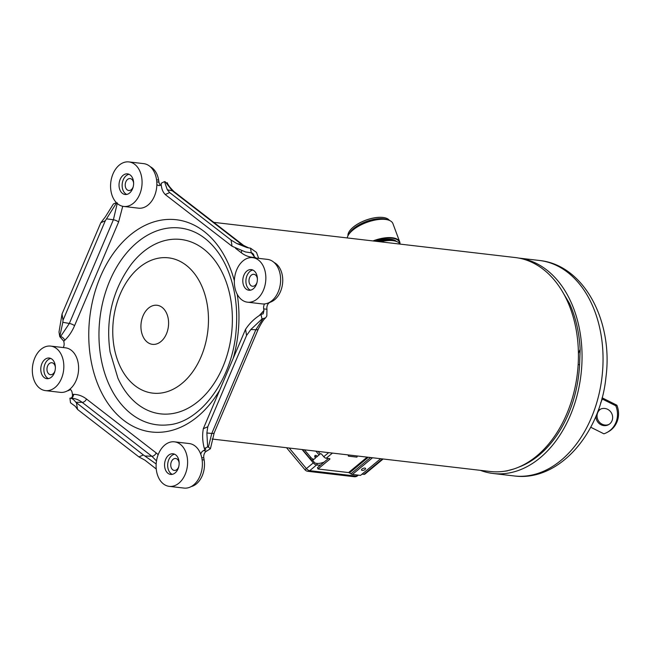 <?xml version="1.0" encoding="UTF-8"?>
<svg xmlns="http://www.w3.org/2000/svg" width="650" height="650" viewBox="0 0 650 650"><rect width="100%" height="100%" fill="white"/><g stroke="black" fill="none" stroke-linecap="round" stroke-linejoin="round"><path stroke-width="0.97" d="M212.079 439.034L490.23 471.494A107.705 75.189 -83.3 0 0 536.738 455.999A107.705 75.189 -83.3 0 0 577.582 339.568A107.705 75.189 -83.3 0 0 515.198 257.538L213.801 222.365M315.884 451.149L319.077 454.927L320.239 453.944A1.097 0.894 -131.1 0 1 321.693 454.285L323.749 456.714A3.283 1.893 50.3 0 0 326.211 458.258L329.582 458.648A1.097 0.463 159.6 0 1 329.924 458.843A1.097 0.463 159.6 0 1 329.68 459.314L318.004 468.999L317.484 467.61L328.437 458.518M362.05 474.142L363.886 474.354A3.283 1.893 50.3 0 0 364.942 474.094L383.134 458.989M318.004 468.999L348.579 472.566A2.186 1.268 -129.7 0 1 349.448 472.907L350.911 473.842A3.827 2.21 50.3 0 0 352.43 474.443L372.531 457.754M380.648 458.705L360.547 475.386L352.43 474.443M319.077 454.927L316.379 457.234A2.186 1.268 -129.7 0 0 314.762 456.211M317.411 456.381A2.186 1.268 50.3 0 0 315.063 455.528A2.186 1.268 50.3 0 0 315.502 458.047L314.551 458.876A3.283 1.893 -129.7 0 1 314.535 458.892A3.283 1.893 -129.7 0 1 311.009 457.616L309.977 458.469A3.283 1.893 50.3 0 0 313.503 459.745A3.283 1.893 50.3 0 0 313.519 459.729L313.503 459.745M304.419 449.808L311.009 457.616M309.977 458.469L302.477 449.581M361.969 469.048A2.186 0.926 159.6 0 0 362.221 470.381A3.827 3.827 0 0 0 365.259 469.251A2.186 0.926 159.6 0 0 364.78 468.081A2.186 0.926 159.6 0 0 361.969 469.048M286.528 447.72L304.98 469.771L306.41 468.601A4.371 2.527 50.3 0 0 309.717 470.673L316.582 464.977A4.371 2.527 -129.7 0 1 313.276 462.898L302.096 449.54M316.582 464.977L317.411 465.075A8.751 3.697 159.6 0 0 320.71 464.929M312.325 459.989L314.145 462.166A2.405 1.389 50.3 0 0 315.957 463.304L316.786 463.401A8.751 3.697 -20.4 0 0 324.131 462.093M307.824 471.307L354.299 476.726A4.371 3.055 -83.3 0 0 356.192 476.101L309.717 470.673A4.371 3.055 96.7 0 1 307.824 471.307A4.371 4.371 0 0 1 304.98 469.771M348.766 454.984L348.392 456.154L356.947 457.145L357.313 455.983M348.392 456.154L348.124 454.911M400.034 244.099A23.887 10.099 159.6 0 0 380.404 241.808M373.888 241.053A23.977 10.132 -20.4 0 1 392.121 238.184A23.977 10.132 -20.4 0 1 399.815 243.75M399.994 244.034A24.302 10.278 159.6 0 0 399.742 241.93A24.302 10.278 159.6 0 0 392.226 237.738A24.302 10.278 159.6 0 0 372.938 240.939M399.742 241.93L392.933 223.632A24.302 10.278 159.6 0 0 388.635 220.123A24.302 10.278 159.6 0 0 352.877 230.092A24.302 10.278 159.6 0 0 348.343 235.105A24.302 10.278 159.6 0 0 347.206 237.932M388.635 220.123L386.433 219.391A22.254 9.409 159.6 0 0 353.689 228.516A22.254 9.409 159.6 0 0 349.537 233.114L348.343 235.105M389.415 220.407A22.254 9.409 159.6 0 0 385.946 218.091A22.254 9.409 159.6 0 0 383.004 217.466A22.254 9.409 159.6 0 0 353.202 227.216A22.254 9.409 159.6 0 0 349.05 231.806A22.254 9.409 159.6 0 0 347.945 235.836M385.889 218.067A22.141 9.36 159.6 0 0 385.832 218.051A22.141 9.36 159.6 0 0 382.899 217.433A22.141 9.36 159.6 0 0 349.115 231.701A22.141 9.36 159.6 0 0 349.082 231.757M123.728 206.448A22.417 15.649 96.7 0 1 110.744 189.369A22.417 15.649 96.7 0 1 119.242 165.141A22.417 15.649 96.7 0 1 128.919 161.915A22.417 15.649 96.7 0 1 141.903 178.994A22.417 15.649 96.7 0 1 133.404 203.222A22.417 15.649 96.7 0 1 123.728 206.448L138.499 208.171A22.417 15.649 -83.3 0 0 156.853 184.438A5.468 3.819 -83.3 0 0 158.803 185.534A5.468 3.819 -83.3 0 0 160.282 185.299L161.241 184.876M255.401 257.969L251.274 252.785L250.526 248.17L246.951 247.569L236.868 243.571L231.051 240.045L232.058 246.236L245.456 251.948L251.274 252.785M247.496 302.185A22.417 15.649 96.7 0 1 234.52 285.114A22.417 15.649 96.7 0 1 243.019 260.877A22.417 15.649 96.7 0 1 252.696 257.652A22.417 15.649 96.7 0 1 265.679 274.731A22.417 15.649 96.7 0 1 257.181 298.959A22.417 15.649 96.7 0 1 247.496 302.185L262.275 303.908A22.417 15.649 -83.3 0 0 264.582 303.932A5.468 3.819 -83.3 0 0 263.681 308.88L263.941 310.505L259.236 315.591M210.421 448.744L208.406 447.094L211.778 433.461A8.751 2.429 23 0 0 214.207 432.827L210.421 448.744L206.708 451.051L203.442 450.669L205.871 449.134L204.303 448.435L207.643 446.973L206.879 432.981L207.773 426.774L203.304 428.732L203.019 430.755C202.264 436.191 202.662 441.976 204.222 448.11L204.303 448.435M203.442 450.669A5.468 3.819 -83.3 0 0 200.736 454.212A22.417 15.649 -83.3 0 0 189.223 443.552L174.452 441.829A22.417 15.649 96.7 0 1 187.436 458.9A22.417 15.649 96.7 0 1 178.937 483.137A22.417 15.649 96.7 0 1 169.26 486.363A22.417 15.649 96.7 0 1 156.276 469.284A22.417 15.649 96.7 0 1 164.775 445.055A22.417 15.649 96.7 0 1 174.452 441.829M70.444 398.166C72.004 397.93 72.662 396.654 72.426 394.347L72.158 392.722A5.468 3.819 -83.3 0 0 69.875 389.171A22.417 15.649 -83.3 0 0 78.439 364.934A22.417 15.649 -83.3 0 0 65.455 347.815L50.676 346.092A22.417 15.649 96.7 0 1 63.659 363.163A22.417 15.649 96.7 0 1 55.161 387.392A22.417 15.649 96.7 0 1 45.484 390.618A22.417 15.649 96.7 0 1 32.5 373.547A22.417 15.649 96.7 0 1 40.999 349.318A22.417 15.649 96.7 0 1 50.676 346.092M63.277 347.563A5.468 3.819 -83.3 0 0 64.049 342.842L63.781 341.217L64.805 340.234C68.811 336.375 72.061 331.524 74.563 325.674L118.617 221.975L122.728 206.278M76.538 403.26L77.545 409.443L138.921 456.918L143.382 454.959L75.814 402.244C73.889 399.579 71.931 398.223 69.932 398.158L70.517 402.781L75.327 406.339L77.545 409.443M156.244 468.991L144.869 460.127L138.921 456.918M156.162 463.97L143.382 454.959M75.814 402.244L82.184 402.358C78.642 399.636 74.774 398.239 70.598 398.174L69.932 398.158M158.186 454.642L156.179 452.92A4.152 2.746 -52.3 0 1 151.873 456.267L156.496 460.948M191.141 486.606A20.776 14.503 -83.3 0 0 204.141 459.964L202.101 459.721M70.606 389.642L68.608 390.122M67.373 390.869A20.776 14.503 -83.3 0 0 69.331 390.203M160.501 185.201A5.468 3.819 96.7 0 1 158.949 182.13L158.616 180.05A20.776 14.503 -83.3 0 0 150.28 166.717M250.526 248.17L256.49 252.403L258.668 258.351M207.773 426.774L246.569 335.449L250.843 329.501L262.031 318.939L265.655 317.809L266.833 315.957L266.947 309.262A5.468 3.819 96.7 0 1 269.848 302.421L271.351 301.762A20.776 14.503 -83.3 0 0 282.677 282.303A20.776 14.503 -83.3 0 0 274.048 262.454M204.141 459.964L203.808 457.884A5.468 3.819 96.7 0 1 206.708 451.051M208.406 447.094L207.643 446.973M262.031 318.939L260.983 314.494C255.385 317.858 250.713 322.14 246.959 327.316L245.562 329.266L246.569 335.449M203.304 428.732L245.562 329.266M261.284 314.316L263.185 313.812L263.941 310.505M169.683 192.579L165.214 194.529L164.442 193.619C162.403 191.157 161.306 187.72 161.151 183.3L164.474 181.61L167.326 189.784L169.683 192.579L231.051 240.045M232.058 246.236L165.214 194.529M250.949 252.761L245.456 251.948M164.474 181.61L167.253 183.373M116.577 202.841L105.292 220.764L100.823 222.714L105.308 216.929L113.401 203.97L116.399 202.654M59.833 336.424L60.572 336.554L69.347 323.448L62.814 322.311L59.759 336.627L59.004 332.004L62.026 314.039L100.823 222.714M62.814 322.311L63.034 320.231L62.026 314.039M105.292 220.764L63.034 320.231M117.349 202.906L113.401 219.749A4.152 1.154 -157 0 1 118.617 221.975M59.759 336.627L63.781 341.217M165.246 181.732L172.307 190.791A8.751 5.777 -52.3 0 1 173.94 191.539A8.751 5.777 -52.3 0 1 173.948 191.539C169.91 187.484 167.692 184.543 167.294 182.699M167.326 189.784L172.307 190.791L241.995 244.701L248.137 247.812M262.852 318.947L255.832 329.769A8.751 2.429 23 0 0 258.261 329.127L258.261 329.127C261.406 322.871 263.868 319.101 265.655 317.809M45.484 390.618L60.255 392.348A22.417 15.649 -83.3 0 0 69.875 389.171M51.358 377.179A10.384 7.247 -83.3 0 0 55.299 365.95A10.384 7.247 -83.3 0 0 49.286 358.036A10.384 7.247 -83.3 0 0 44.801 359.531A10.384 7.247 -83.3 0 0 40.861 370.76A10.384 7.247 -83.3 0 0 46.873 378.674A10.384 7.247 -83.3 0 0 51.358 377.179M55.38 367.445A6.013 4.201 -83.3 0 0 51.886 362.749A6.013 4.201 -83.3 0 0 49.294 363.61A6.013 4.201 -83.3 0 0 47.011 370.11A6.013 4.201 -83.3 0 0 50.497 374.692A6.013 4.201 -83.3 0 0 53.089 373.823A6.013 4.201 -83.3 0 0 54.974 370.923M48.458 378.609A10.384 7.247 96.7 0 1 43.891 370.021A10.384 7.247 96.7 0 1 47.913 359.897A10.384 7.247 96.7 0 1 50.814 358.467M264.582 303.932A22.417 15.649 -83.3 0 0 280.564 281.816A22.417 15.649 -83.3 0 0 267.467 259.382L252.696 257.652M253.378 288.746A10.384 7.247 -83.3 0 0 257.319 277.517A10.384 7.247 -83.3 0 0 251.298 269.604A10.384 7.247 -83.3 0 0 246.813 271.099A10.384 7.247 -83.3 0 0 242.881 282.327A10.384 7.247 -83.3 0 0 248.893 290.241A10.384 7.247 -83.3 0 0 253.378 288.746M257.4 279.004A6.013 4.201 -83.3 0 0 253.906 274.308A6.013 4.201 -83.3 0 0 251.306 275.178A6.013 4.201 -83.3 0 0 249.031 281.678A6.013 4.201 -83.3 0 0 252.509 286.26A6.013 4.201 -83.3 0 0 255.109 285.391A6.013 4.201 -83.3 0 0 256.994 282.49M250.477 290.176A10.384 7.247 96.7 0 1 245.911 281.58A10.384 7.247 96.7 0 1 249.925 271.456A10.384 7.247 96.7 0 1 252.826 270.026M175.134 472.916A10.384 7.247 -83.3 0 0 179.075 461.687A10.384 7.247 -83.3 0 0 173.054 453.781A10.384 7.247 -83.3 0 0 168.569 455.268A10.384 7.247 -83.3 0 0 164.637 466.497A10.384 7.247 -83.3 0 0 170.649 474.411A10.384 7.247 -83.3 0 0 175.134 472.916M169.26 486.363L184.031 488.085A22.417 15.649 -83.3 0 0 199.298 477.547A22.417 15.649 -83.3 0 0 200.736 454.212M179.156 463.182A6.013 4.201 -83.3 0 0 175.662 458.486A6.013 4.201 -83.3 0 0 173.062 459.347A6.013 4.201 -83.3 0 0 170.787 465.847A6.013 4.201 -83.3 0 0 174.265 470.429A6.013 4.201 -83.3 0 0 176.865 469.568A6.013 4.201 -83.3 0 0 178.75 466.668M172.234 474.354A10.384 7.247 96.7 0 1 167.668 465.757A10.384 7.247 96.7 0 1 171.681 455.634A10.384 7.247 96.7 0 1 174.582 454.204M156.853 184.438A22.417 15.649 -83.3 0 0 143.699 163.638L128.919 161.915M129.602 193.001A10.384 7.247 -83.3 0 0 133.543 181.773A10.384 7.247 -83.3 0 0 127.53 173.867A10.384 7.247 -83.3 0 0 123.045 175.362A10.384 7.247 -83.3 0 0 119.104 186.591A10.384 7.247 -83.3 0 0 125.117 194.496A10.384 7.247 -83.3 0 0 129.602 193.001M133.624 183.268A6.013 4.201 -83.3 0 0 130.13 178.571A6.013 4.201 -83.3 0 0 127.538 179.433A6.013 4.201 -83.3 0 0 125.255 185.941A6.013 4.201 -83.3 0 0 128.741 190.515A6.013 4.201 -83.3 0 0 131.332 189.654A6.013 4.201 -83.3 0 0 133.218 186.753M126.701 194.439A10.384 7.247 96.7 0 1 122.135 185.843A10.384 7.247 96.7 0 1 126.157 175.719A10.384 7.247 96.7 0 1 129.058 174.289M562.738 292.183L569.497 303.444L567.499 301.429M569.497 303.444A106.064 74.043 96.7 0 1 580.158 349.334L579.589 364.772A16.404 1.064 -177 0 0 578.159 364.553M578.419 353.511L580.158 349.334M579.589 364.772A105.284 73.499 96.7 0 1 518.408 467.269M513.963 468.934L507.747 470.624M507.471 470.852A106.064 74.043 96.7 0 1 504.538 471.218M518.684 258.066A108.469 75.717 96.7 0 1 570.237 415.618A108.469 75.717 96.7 0 1 493.212 473.501A108.469 75.717 96.7 0 1 480.342 470.34M602.136 397.654A2.519 0.699 23 0 0 603.387 398.466L616.858 405.186L615.802 405.771L602.322 399.043A6.013 1.666 -157 0 1 601.835 398.799M590.72 427.237L603.891 433.81A21.864 20.516 61.4 0 0 607.124 432.404L608.189 431.827A21.864 20.516 -118.6 0 0 616.858 405.186M615.802 405.771A21.864 20.516 61.4 0 1 607.124 432.404M595.993 416.016A8.751 8.206 -118.6 0 0 601.031 424.767A8.751 8.206 -118.6 0 0 608.506 424.71A8.751 8.206 -118.6 0 0 612.633 416.967A8.751 8.206 -118.6 0 0 607.596 409.297A8.751 8.206 -118.6 0 0 600.121 409.354A8.751 8.206 -118.6 0 0 597.886 411.19M609.026 424.401A8.751 8.206 61.4 0 1 602.087 424.182A8.751 8.206 61.4 0 1 597.082 416.829A8.751 8.206 61.4 0 1 600.665 409.086M363.886 474.354L382.484 458.916M318.094 451.401L320.239 453.944M323.749 456.714L328.664 452.636M348.579 472.566L367.177 457.129M332.451 453.082L326.211 458.258M329.68 459.314L329.428 458.632M350.911 473.842L370.573 457.527M349.448 472.907L368.298 457.259M317.411 465.075L316.786 463.401M358.345 475.126L357.598 475.751A4.371 2.527 50.3 0 1 356.192 476.101L357.476 475.028M289.193 448.029L306.41 468.601L313.276 462.898M396.484 241.451A21.864 9.246 159.6 0 0 375.936 241.288M393.933 240.801A21.32 9.011 159.6 0 0 377.739 241.499M235.495 248.268L241.239 252.712C245.18 255.734 249.478 257.286 254.118 257.368L255.304 257.376M204.726 448.5L204.62 450.149M156.179 452.92L86.491 399.019C82.542 395.988 78.252 394.436 73.612 394.363L72.426 394.347M234.357 280.808A106.844 74.587 -83.3 0 0 142.594 226.647A106.844 74.587 -83.3 0 0 90.594 357.939A106.844 74.587 -83.3 0 0 144.861 430.779A106.844 74.587 -83.3 0 0 219.676 390.203M233.212 358.337A106.844 74.587 -83.3 0 0 237.217 294.279M145.332 456.007L151.873 456.259L82.184 402.358A4.152 2.746 -52.3 0 0 86.491 399.019M70.598 398.174L69.997 398.158M73.612 394.363A4.152 2.966 -89.3 0 1 70.639 398.174M203.808 457.884L201.727 457.641M250.843 329.501L255.832 329.769L211.778 433.461L206.879 432.981M262.982 313.983A4.152 2.275 46.2 0 0 262.917 311.488M266.947 309.262L263.681 308.88M271.351 301.762L270.619 301.681M173.94 191.539L243.636 245.448A8.751 5.777 -52.3 0 0 241.995 244.701L236.868 243.571M254.118 257.368A4.152 2.966 -89.3 0 0 251.639 252.915L251.883 252.915M241.621 250.9A4.152 2.746 -52.3 0 1 241.239 252.712M158.949 182.13L156.78 181.878M158.616 180.05L156.569 179.814M106.754 218.871L113.401 219.749L69.347 323.448A4.152 1.154 -157 0 1 74.563 325.674M60.361 336.757L60.572 336.554A4.152 2.275 -133.8 0 1 64.805 340.234M70.428 389.496L69.591 389.399M167.684 424.889A99.06 69.16 96.7 0 1 100.661 356.159A99.06 69.16 96.7 0 1 121.786 259.179A99.06 69.16 96.7 0 1 190.377 230.376C199.737 233.602 208.146 239.818 215.605 249.023C220.821 255.539 225.16 263.234 228.629 272.106C235.536 290.168 237.998 309.993 236.015 331.581C232.05 380.778 199.29 423.126 167.684 424.889M131.178 264.396A87.791 61.287 96.7 0 1 230.88 300.3A87.791 61.287 96.7 0 1 193.757 404.747A87.791 61.287 96.7 0 1 117.902 378.154L110.077 351.918C105.43 319.377 112.458 290.201 131.178 264.396M207.309 305.037A68.096 47.531 96.7 0 1 171.137 390.187A68.096 47.531 96.7 0 1 113.912 345.922A68.096 47.531 96.7 0 1 144.471 263.754A68.096 47.531 96.7 0 1 203.377 289.989A68.096 47.531 96.7 0 1 207.309 305.037M168.261 318.89A19.679 13.739 96.7 0 1 151.743 344.232A19.679 13.739 96.7 0 1 143.861 314.08A19.679 13.739 96.7 0 1 167.123 314.543A19.679 13.739 96.7 0 1 168.261 318.89M514.207 475.946A108.469 75.717 -83.3 0 0 591.232 418.064A108.469 75.717 -83.3 0 0 539.354 260.471C584.082 264.891 613.356 321.319 605.954 377.162C600.503 433.428 558.919 481.975 514.207 475.946L493.212 473.501M600.616 403.065L602.322 399.043M354.299 476.726A4.371 4.371 0 0 0 357.598 475.751M243.636 245.448L248.926 248.007M214.207 432.827L258.261 329.127M518.668 258.058L539.354 260.471"/></g></svg>
